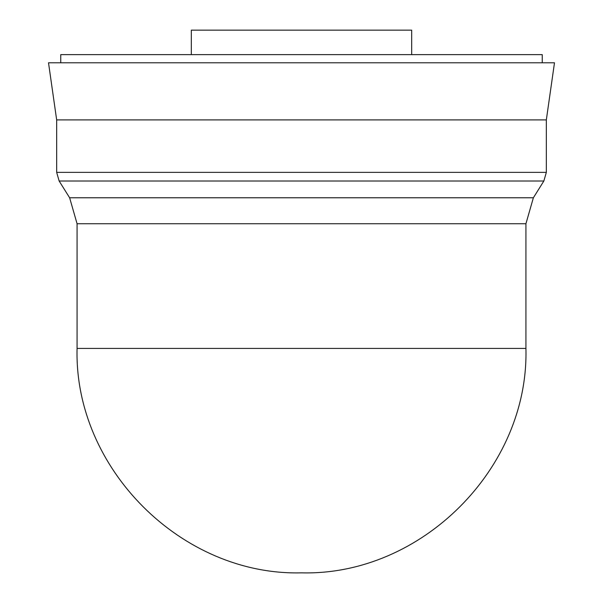<?xml version="1.0" encoding="UTF-8"?>
<svg xmlns="http://www.w3.org/2000/svg" width="603" height="603" viewBox="0 0 603 603"><rect width="100%" height="100%" fill="white"/><g stroke="black" fill="none" stroke-linecap="round" stroke-linejoin="round"><path stroke-width="0.9" d="M191.324 54.632L191.324 30.15L411.676 30.15L411.676 54.632M77.071 223.736L525.929 223.736L525.929 348.421L77.071 348.421L77.071 223.736L69.631 197.776L59.147 181.013L56.667 172.36L56.667 119.914L48.511 62.787L554.489 62.787L546.333 119.914L56.667 119.914M525.929 223.736L533.369 197.776L69.631 197.776M533.369 197.776L543.853 181.013L59.147 181.013M543.853 181.013L546.333 172.36L56.667 172.36M546.333 172.36L546.333 119.914M60.752 62.787L60.752 54.632L542.248 54.632L542.248 62.787M77.071 348.421C73.973 468.335 181.586 575.948 301.5 572.85C421.407 575.948 529.027 468.335 525.929 348.421"/></g></svg>
